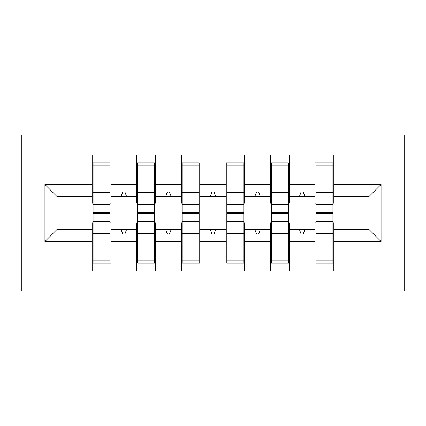 <?xml version="1.0" encoding="UTF-8"?>
<svg xmlns="http://www.w3.org/2000/svg" width="426" height="426" viewBox="0 0 426 426"><rect width="100%" height="100%" fill="white"/><g stroke="black" fill="none" stroke-linecap="round" stroke-linejoin="round"><path stroke-width="0.64" d="M21.3 291.017L404.7 291.017L404.7 134.983L21.3 134.983L21.3 291.017M315.985 222.809L315.091 222.809L315.091 229.497L289.233 229.497L289.233 222.809L288.343 222.809M381.073 241.531L369.033 229.497L369.033 196.503L381.073 184.469L381.073 241.531L333.814 241.531L333.814 270.957L315.091 270.957L315.091 229.497M369.033 196.503L333.814 196.503L333.814 155.043L315.091 155.043L315.091 184.469L289.233 184.469L289.233 203.191L288.343 203.191M315.985 203.191L315.091 203.191L315.091 184.469M271.399 222.809L270.51 222.809L270.51 229.497L244.652 229.497L244.652 222.809L243.763 222.809M315.091 241.531L289.233 241.531L289.233 270.957L270.51 270.957L270.51 229.497M289.233 184.469L289.233 155.043L270.51 155.043L270.51 184.469L244.652 184.469L244.652 203.191L243.763 203.191M271.399 203.191L270.51 203.191L270.51 184.469M226.818 222.809L225.929 222.809L225.929 229.497L200.071 229.497L200.071 222.809L199.182 222.809M270.51 241.531L244.652 241.531L244.652 270.957L225.929 270.957L225.929 229.497M244.652 184.469L244.652 155.043L225.929 155.043L225.929 184.469L200.071 184.469L200.071 203.191L199.182 203.191M226.818 203.191L225.929 203.191L225.929 184.469M182.237 222.809L181.348 222.809L181.348 229.497L155.49 229.497L155.49 222.809L154.601 222.809M225.929 241.531L200.071 241.531L200.071 270.957L181.348 270.957L181.348 229.497M200.071 184.469L200.071 155.043L181.348 155.043L181.348 184.469L155.49 184.469L155.49 203.191L154.601 203.191M182.237 203.191L181.348 203.191L181.348 184.469M137.657 222.809L136.767 222.809L136.767 229.497L110.909 229.497L110.909 270.957L92.186 270.957L92.186 229.497L56.967 229.497L44.927 241.531L44.927 184.469L56.967 196.503L56.967 229.497M181.348 241.531L155.49 241.531L155.49 270.957L136.767 270.957L136.767 229.497M155.49 184.469L155.49 155.043L136.767 155.043L136.767 184.469L110.909 184.469L110.909 155.043L92.186 155.043L92.186 184.469L44.927 184.469M137.657 203.191L136.767 203.191L136.767 184.469M93.076 222.809L92.186 222.809L92.186 229.497M93.076 203.191L92.186 203.191L92.186 184.469M332.924 222.809L333.814 222.809L333.814 241.531M333.814 196.503L333.814 203.191L332.924 203.191M289.233 241.531L289.233 229.497M244.652 241.531L244.652 229.497M200.071 241.531L200.071 229.497M155.49 241.531L155.49 229.497M381.073 184.469L333.814 184.469M136.767 241.531L110.909 241.531M92.186 241.531L44.927 241.531M299.425 196.503L304.899 196.503L303.275 192.046L301.049 192.046L299.425 196.503L289.233 196.503M315.091 196.503L304.899 196.503M299.425 229.497L301.049 233.954L303.275 233.954L304.899 229.497M254.844 196.503L260.318 196.503L258.694 192.046L256.468 192.046L254.844 196.503L244.652 196.503M270.51 196.503L260.318 196.503M254.844 229.497L256.468 233.954L258.694 233.954L260.318 229.497M210.263 196.503L215.737 196.503L214.113 192.046L211.887 192.046L210.263 196.503L200.071 196.503M225.929 196.503L215.737 196.503M210.263 229.497L211.887 233.954L214.113 233.954L215.737 229.497M165.682 196.503L171.156 196.503L169.532 192.046L167.306 192.046L165.682 196.503L155.49 196.503M181.348 196.503L171.156 196.503M165.682 229.497L167.306 233.954L169.532 233.954L171.156 229.497M121.101 196.503L126.575 196.503L124.951 192.046L122.725 192.046L121.101 196.503L110.909 196.503L110.909 184.469M136.767 196.503L126.575 196.503M121.101 229.497L122.725 233.954L124.951 233.954L126.575 229.497M110.014 222.809L110.909 222.809L110.909 229.497M110.909 196.503L110.909 203.191L110.014 203.191M92.186 196.503L56.967 196.503M369.033 229.497L333.814 229.497M92.186 162.844L93.076 162.844L92.186 162.844M110.014 204.752L110.014 162.844L93.076 162.844L93.076 212.51L110.014 212.51L110.014 204.752L93.076 204.752M93.076 221.248L93.076 263.156L110.909 263.156L110.014 263.156L110.014 213.49L93.076 213.49L93.076 221.248L110.014 221.248M136.767 162.844L137.657 162.844L136.767 162.844M154.601 204.752L154.601 162.844L137.657 162.844L137.657 212.51L154.601 212.51L154.601 204.752L137.657 204.752M137.657 221.248L137.657 263.156L155.49 263.156L154.601 263.156L154.601 213.49L137.657 213.49L137.657 221.248L154.601 221.248M181.348 162.844L182.237 162.844L181.348 162.844M199.182 204.752L199.182 162.844L182.237 162.844L182.237 212.51L199.182 212.51L199.182 204.752L182.237 204.752M182.237 221.248L182.237 263.156L200.071 263.156L199.182 263.156L199.182 213.49L182.237 213.49L182.237 221.248L199.182 221.248M225.929 162.844L226.818 162.844L225.929 162.844M243.763 204.752L243.763 162.844L226.818 162.844L226.818 212.51L243.763 212.51L243.763 204.752L226.818 204.752M226.818 221.248L226.818 263.156L244.652 263.156L243.763 263.156L243.763 213.49L226.818 213.49L226.818 221.248L243.763 221.248M270.51 162.844L271.399 162.844L270.51 162.844M288.343 204.752L288.343 162.844L271.399 162.844L271.399 212.51L288.343 212.51L288.343 204.752L271.399 204.752M271.399 221.248L271.399 263.156L289.233 263.156L288.343 263.156L288.343 213.49L271.399 213.49L271.399 221.248L288.343 221.248M315.091 162.844L315.985 162.844L315.091 162.844M332.924 204.752L332.924 162.844L315.985 162.844L315.985 212.51L332.924 212.51L332.924 204.752L315.985 204.752M315.985 221.248L315.985 263.156L333.814 263.156L332.924 263.156L332.924 213.49L315.985 213.49L315.985 221.248L332.924 221.248M110.909 252.011L110.014 252.011M93.076 252.011L92.186 252.011M92.186 173.989L93.076 173.989M110.014 173.989L110.909 173.989M136.767 173.989L137.657 173.989M154.601 173.989L155.49 173.989M181.348 173.989L182.237 173.989M199.182 173.989L200.071 173.989M225.929 173.989L226.818 173.989M243.763 173.989L244.652 173.989M270.51 173.989L271.399 173.989M288.343 173.989L289.233 173.989M155.49 252.011L154.601 252.011M137.657 252.011L136.767 252.011M200.071 252.011L199.182 252.011M182.237 252.011L181.348 252.011M244.652 252.011L243.763 252.011M226.818 252.011L225.929 252.011M289.233 252.011L288.343 252.011M271.399 252.011L270.51 252.011M315.091 173.989L315.985 173.989M332.924 173.989L333.814 173.989M333.814 252.011L332.924 252.011M315.985 252.011L315.091 252.011M93.076 260.1L110.014 260.1M93.076 233.736L110.014 233.736M93.076 225.082L110.014 225.082M110.014 165.9L93.076 165.9M110.014 192.264L93.076 192.264M110.014 200.918L93.076 200.918M154.601 165.9L137.657 165.9M154.601 192.264L137.657 192.264M154.601 200.918L137.657 200.918M199.182 165.9L182.237 165.9M199.182 192.264L182.237 192.264M199.182 200.918L182.237 200.918M243.763 165.9L226.818 165.9M243.763 192.264L226.818 192.264M243.763 200.918L226.818 200.918M288.343 165.9L271.399 165.9M288.343 192.264L271.399 192.264M288.343 200.918L271.399 200.918M137.657 260.1L154.601 260.1M137.657 233.736L154.601 233.736M137.657 225.082L154.601 225.082M182.237 260.1L199.182 260.1M182.237 233.736L199.182 233.736M182.237 225.082L199.182 225.082M226.818 260.1L243.763 260.1M226.818 233.736L243.763 233.736M226.818 225.082L243.763 225.082M271.399 260.1L288.343 260.1M271.399 233.736L288.343 233.736M271.399 225.082L288.343 225.082M332.924 165.9L315.985 165.9M332.924 192.264L315.985 192.264M332.924 200.918L315.985 200.918M315.985 260.1L332.924 260.1M315.985 233.736L332.924 233.736M315.985 225.082L332.924 225.082"/></g></svg>
